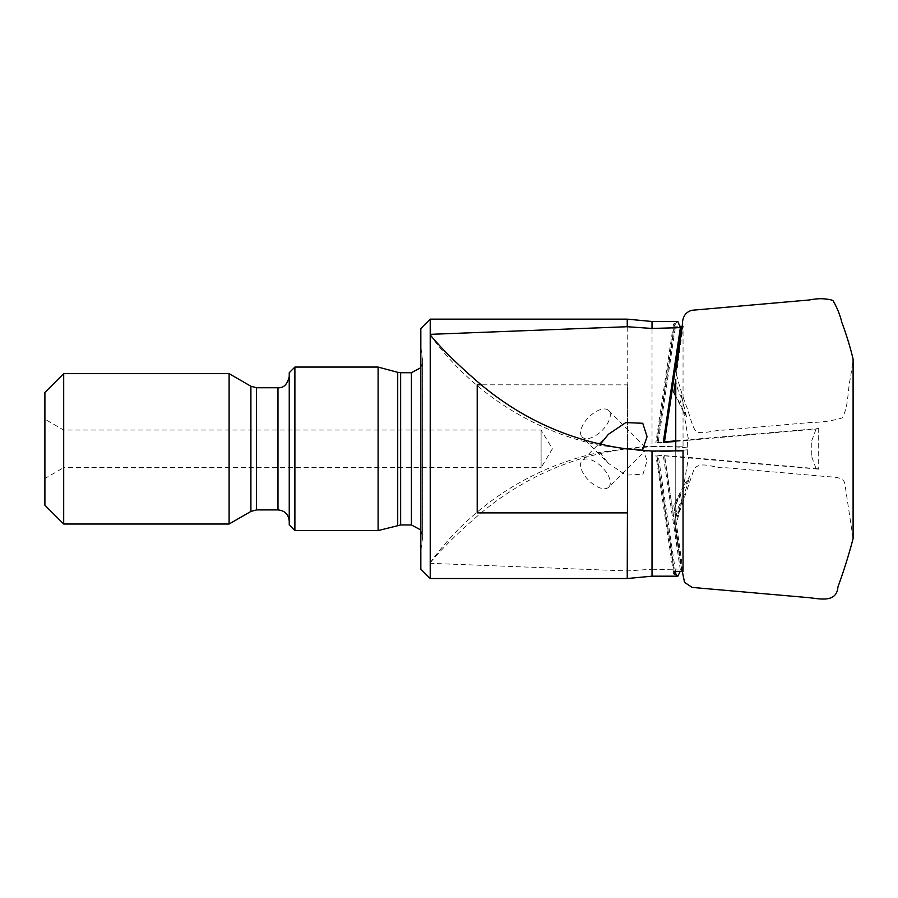 <?xml version="1.0" encoding="UTF-8"?>
<svg xmlns="http://www.w3.org/2000/svg" width="898" height="898" viewBox="0 0 898 898"><rect width="100%" height="100%" fill="white"/><g stroke="black" fill="none" stroke-linecap="round" stroke-linejoin="round"><path stroke-width="0.67" stroke-dasharray="4.49 3.37" d="M430.221 319.138L430.221 563.327L627.242 570.948L652.015 569.22L652.015 576.179M652.015 569.22L680.37 570.05L680.179 571.409M683.041 571.341L673.826 505.327L680.426 493.799L675.431 505.327L677.193 517.147L681.459 500.714L678.349 507.146L675.756 518.269M674.207 571.555L656.876 455.163L664.643 455.847L681.84 571.364M664.643 455.847L818.695 469.16C815.35 468.778 815.35 468.689 818.695 468.891L818.695 428.514C815.35 428.896 815.35 428.986 818.695 428.784L818.695 469.16C815.35 468.778 815.35 468.689 818.695 468.891L687.486 457.295L687.789 447.889L682.02 447.384L687.789 447.889M675.431 505.327L690.001 476.019L683.771 485.257L688.463 457.946M683.771 485.257L673.803 505.327L675.756 518.37M675.442 505.327L677.204 517.136L690.001 476.019M652.015 321.495L652.015 446.609L683.041 446.878L683.041 326.333L675.756 379.405C675.723 386.252 682.289 401.518 681.313 395.322L680.987 400.093L681.313 395.322L686.431 416.436L683.771 412.418L688.463 439.728L818.695 428.514C815.35 428.896 815.35 428.986 818.695 428.784L687.486 440.379L687.789 449.786L682.02 450.291L687.789 449.786M677.867 321.495L675.97 322.943L658.178 442.501L657.213 442.501L674.69 325.11L673.522 324.043L675.97 322.943M674.69 325.11L674.207 326.12L680.179 326.266M681.84 326.3L683.041 326.333M811.781 442.781L811.781 456.891L811.781 442.781M675.756 440.851L688.463 439.728M683.771 412.418L675.756 396.254M686.431 416.436L680.089 403.662L680.987 400.093M673.826 392.347L680.089 403.662M674.207 326.12L656.876 442.501L663.353 441.939M656.876 442.501L663.263 442.501M675.756 441.412L687.486 440.379M627.579 512.814L627.579 448.854L652.015 446.609M429.951 334.651A281.938 280.872 90 0 0 599.684 445.318L642.025 450.931A281.938 280.872 90 0 0 657.538 451.368A281.938 280.872 90 0 0 661.287 451.335M608.732 487.143A18.791 9.395 -135 0 1 588.796 480.497A18.791 9.395 -135 0 1 582.151 460.562A18.791 9.395 -135 0 1 602.087 467.207A18.791 9.395 -135 0 1 608.732 487.143L644.843 451.032L642.295 450.437M675.756 450.774A281.938 280.872 90 0 0 682.02 450.291M683.041 450.796L677.395 450.931L683.176 450.291M599.684 445.318L600.392 444.196M656.876 455.163L674.544 571.543M675.498 571.521L658.178 455.163L657.213 455.163L687.486 457.295M627.579 448.63L627.579 384.86L477.208 384.793L477.208 512.881L481.16 512.881C523.781 477.478 572.587 456.061 627.579 448.63L627.579 384.86M430.221 562.777C442.074 548.364 459.046 531.728 481.16 512.881M429.951 563.012A281.938 280.872 90 0 1 599.684 452.356L642.025 446.744A281.938 280.872 90 0 1 657.538 446.306A281.938 280.872 90 0 1 682.02 447.384M608.732 410.532L644.843 446.643L642.025 446.744L647.02 460.528L643.002 474.2L625.996 475.154L608.395 463.357L582.151 437.113A18.791 9.395 -45 0 0 602.087 430.468A18.791 9.395 -45 0 0 608.732 410.532A18.791 9.395 -45 0 0 591.692 414.562A18.791 9.395 -45 0 0 580.591 433.263A18.791 9.395 -45 0 0 582.151 437.113M683.041 446.878L677.395 446.733L683.041 446.878M680.37 570.05L663.263 455.163M599.684 452.356L608.395 463.357M681.683 571.375L664.486 455.836M420.825 328.545L420.825 569.13M430.221 563.327L430.221 578.525M627.242 319.138L627.242 384.793M477.208 384.793L477.208 512.881L477.208 384.793M627.242 570.948L627.242 578.525M44.9 392.448L44.9 505.226M44.9 478.488L44.9 419.186L44.9 478.488L63.691 467.634L63.691 430.041L63.691 467.634L541.101 467.634L541.101 430.041L541.101 467.634L552.393 448.832L541.101 430.041L63.691 430.041L44.9 419.186M63.691 373.647L63.691 524.017M229.102 373.647L229.102 524.017M289.246 521.199L289.246 376.475L289.246 521.199M289.246 372.715L289.246 524.96M294.892 367.069L294.892 530.595M378.103 367.069L378.103 530.595M420.825 530L422.588 537.812L420.825 550.395L420.825 347.268L420.825 550.395M250.901 386.241L250.901 511.433M256.536 387.745L256.536 509.918M277.976 387.745L277.976 509.918M397.713 372.333L397.713 525.341M400.631 372.715L400.631 524.96M411.419 372.715L411.419 524.96M422.588 537.812L422.588 359.862L422.588 537.812M811.781 456.891L816.114 468.801M811.781 440.772L816.114 428.874M665.081 451.368L657.538 451.368M665.081 446.306L657.538 446.306M681.459 500.714L680.426 493.799M420.825 367.664L422.7 361.434L420.825 347.268M422.7 536.241L422.7 361.434L422.7 536.241M673.522 324.043L655.854 442.658M608.395 434.306L582.151 460.562M673.522 573.631L655.854 455.017M675.756 446.71L675.756 526.273L679.315 512.567L694.244 468.554C701.944 460.326 715.47 469.037 725.427 467.701L824.173 476.367C831.29 477.354 843.592 475.929 844.872 483.876L853.1 538.564L853.1 359.11L850.63 376.98C847.342 390.349 848.947 405.918 842.245 417.907C832.165 420.881 821.625 422.408 810.636 422.487L723.182 430.164C716.469 429.671 700.889 434.935 696.141 431.455C691.898 427.055 688.856 411.576 686.218 405.716C681.952 394.447 678.461 383.008 675.756 371.402M682.312 571.353L675.756 526.273L675.756 379.315"/><path stroke-width="1.35" d="M680.179 571.409L677.867 576.179L652.015 576.179L652.015 451.065L683.041 450.796L683.041 571.341L674.207 571.555L674.69 572.565L673.522 573.631L675.97 574.72L675.498 571.521M677.867 576.179L675.97 574.72M652.015 328.455L652.015 321.495L627.242 319.138L430.221 319.138L430.221 334.348L627.242 326.726L652.015 328.455L680.37 327.624L677.867 321.495L652.015 321.495M680.179 326.266L681.683 326.3L664.486 441.838L681.683 326.3M681.84 326.3L683.041 326.333M664.643 441.827L675.756 440.851M675.756 396.254L673.803 392.347L675.745 379.304L673.803 392.347M663.353 441.939L664.486 441.838M680.37 327.624L663.263 442.501L675.756 441.412M652.015 576.179L627.242 578.525L627.579 448.854L652.015 451.065M430.221 334.348L430.221 334.898C442.074 349.311 459.046 365.946 481.16 384.793C523.781 420.197 572.587 441.614 627.579 449.045M661.287 451.335A281.938 280.872 90 0 0 675.756 450.774M683.041 450.796L677.395 450.931L683.176 450.291M600.392 444.196L608.395 434.306L625.783 422.599L642.755 423.272L647.076 436.664L642.295 450.437M674.544 571.543L674.69 572.565M627.242 578.525L430.221 578.525L420.825 569.13L420.825 328.545L430.221 319.138M430.221 578.525L430.221 334.898M627.242 326.726L627.242 319.138M627.242 512.881L477.208 512.881L477.208 384.793L481.16 384.793M44.9 505.226L44.9 392.448L63.691 373.647L63.691 524.017L44.9 505.226M289.246 521.199C288.584 514.352 284.823 510.592 277.976 509.918L256.536 509.918L250.901 511.433L229.102 524.017L63.691 524.017M229.102 524.017L229.102 373.647L63.691 373.647M289.246 524.96L289.246 372.715L294.892 367.069L294.892 530.595L289.246 524.96M420.825 530L411.419 524.96L400.631 524.96L378.103 530.595L294.892 530.595M378.103 530.595L378.103 367.069L294.892 367.069M250.901 511.433L250.901 386.241L229.102 373.647M256.536 509.918L256.536 387.745L250.901 386.241M277.976 509.918L277.976 387.745L256.536 387.745M397.713 525.341L397.713 372.333L378.103 367.069M400.631 524.96L400.631 372.715L397.713 372.333M411.419 524.96L411.419 372.715L400.631 372.715M277.976 387.745C283.633 388.149 287.394 384.389 289.246 376.475M411.419 372.715L420.825 367.664M675.756 450.964L675.756 379.315M682.312 571.353L684.523 582.353L692.167 587.415L809.614 597.731C820.39 598.966 836.756 602.816 837.924 586.966C843.772 571.005 848.823 554.874 853.1 538.564L853.1 359.11C850.148 346.763 846.41 334.584 841.886 322.573C839.978 314.626 836.958 307.239 832.828 300.392C825.745 298.327 817.999 298.181 809.614 299.943L692.167 310.259C685.387 311.976 682.121 317.185 682.379 325.884L675.756 371.402"/></g></svg>
